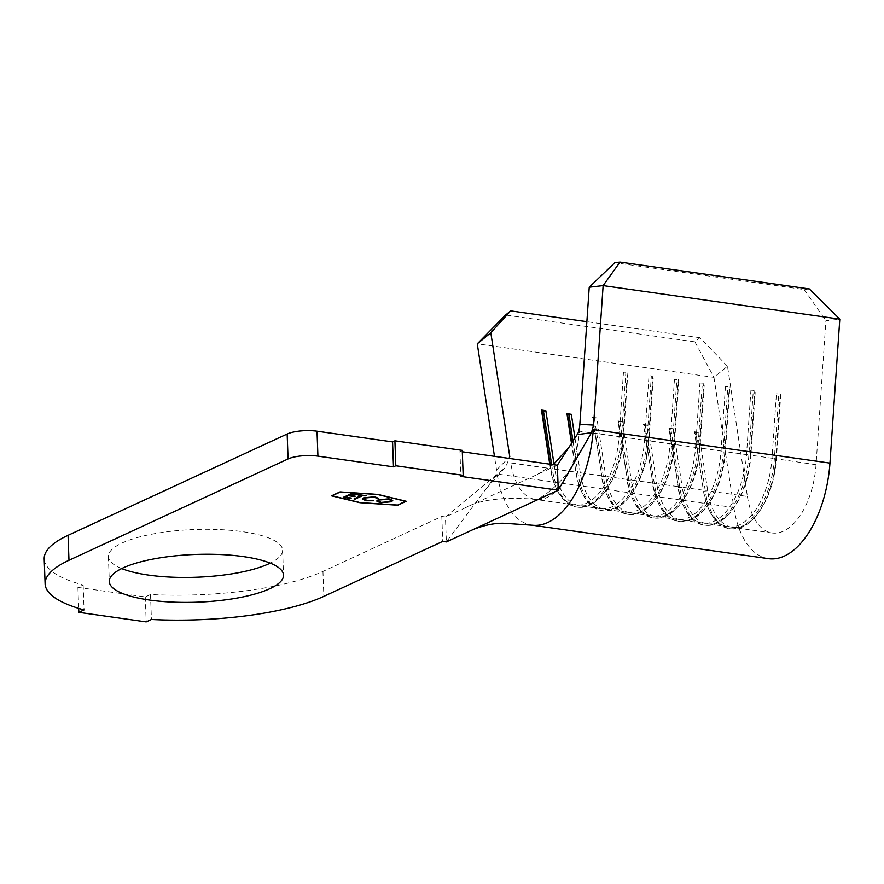 <?xml version="1.0" encoding="UTF-8"?>
<svg xmlns="http://www.w3.org/2000/svg" width="884" height="884" viewBox="0 0 884 884"><rect width="100%" height="100%" fill="white"/><g stroke="black" fill="none" stroke-linecap="round" stroke-linejoin="round"><path stroke-width="0.66" stroke-dasharray="4.42 3.31" d="M768.55 558.666A90.842 47.835 98.1 0 1 733.842 507.538L713.941 377.346L727.499 366.252L747.4 496.454L707.708 490.83L703.896 491.15A66.62 35.084 -81.9 0 0 709.83 511.416A66.62 35.084 -81.9 0 0 729.344 528.643A66.62 35.084 -81.9 0 0 741.035 526.709A66.62 35.084 -81.9 0 0 774.373 458.564L778.793 393.91L776.417 393.811L778.793 393.91M728.129 526.731L707.012 523.737A64.886 34.167 -81.9 0 1 682.227 487.217L703.344 490.211L694.404 431.735L698.769 432.353L694.957 432.685L703.344 490.211A64.886 34.167 -81.9 0 0 709.123 509.946A64.886 34.167 -81.9 0 0 728.129 526.731A64.886 34.167 -81.9 0 0 739.521 524.842A64.886 34.167 -81.9 0 0 771.986 458.464L776.417 393.811M673.288 428.74L669.464 429.072L678.404 487.537L668.912 428.121L673.288 428.74L682.227 487.217L678.404 487.537A66.62 35.084 -81.9 0 0 684.349 507.814A66.62 35.084 -81.9 0 0 703.852 525.041A66.62 35.084 -81.9 0 0 715.543 523.107A66.62 35.084 -81.9 0 0 748.881 454.951L753.312 390.297L750.925 390.198L753.312 390.297M702.636 523.118L681.52 520.124A64.886 34.167 -81.9 0 1 656.735 483.603L677.851 486.598A64.886 34.167 -81.9 0 0 683.641 506.333A64.886 34.167 -81.9 0 0 702.636 523.118A64.886 34.167 -81.9 0 0 714.029 521.24A64.886 34.167 -81.9 0 0 746.505 454.851L750.925 390.198M647.795 425.138L643.983 425.458L652.922 483.935L643.43 424.519L647.795 425.138L656.735 483.603L652.922 483.935A66.62 35.084 -81.9 0 0 658.856 504.2A66.62 35.084 -81.9 0 0 678.371 521.427A66.62 35.084 -81.9 0 0 690.061 519.494A66.62 35.084 -81.9 0 0 723.399 451.337L727.819 386.695L725.433 386.595L727.819 386.695M677.155 519.505L656.038 516.51A64.886 34.167 -81.9 0 1 631.242 479.99L652.37 482.984A64.886 34.167 -81.9 0 0 658.149 502.731A64.886 34.167 -81.9 0 0 677.155 519.505A64.886 34.167 -81.9 0 0 688.537 517.626A64.886 34.167 -81.9 0 0 721.012 451.238L725.433 386.595M622.314 421.524L618.491 421.845L627.43 480.321L617.938 420.906L622.314 421.524L631.242 479.99L627.43 480.321A66.62 35.084 -81.9 0 0 633.375 500.587A66.62 35.084 -81.9 0 0 652.878 517.814A66.62 35.084 -81.9 0 0 664.569 515.88A66.62 35.084 -81.9 0 0 697.907 447.724L702.338 383.081L699.951 382.982L702.338 383.081M651.663 515.891L630.546 512.908A64.886 34.167 -81.9 0 1 605.761 476.388L626.878 479.371A64.886 34.167 -81.9 0 0 632.668 499.117A64.886 34.167 -81.9 0 0 651.663 515.891A64.886 34.167 -81.9 0 0 663.055 514.013A64.886 34.167 -81.9 0 0 695.531 447.636L699.951 382.982M596.822 417.911L593.009 418.243L601.938 476.708L592.457 417.292L596.822 417.911L605.761 476.388L601.938 476.708A66.62 35.084 -81.9 0 0 607.883 496.974A66.62 35.084 -81.9 0 0 627.386 514.201A66.62 35.084 -81.9 0 0 639.088 512.267A66.62 35.084 -81.9 0 0 672.426 444.122L676.846 379.468L674.459 379.369L676.846 379.468M626.181 512.289L605.065 509.294A64.886 34.167 -81.9 0 1 580.269 472.774L601.385 475.769A64.886 34.167 -81.9 0 0 607.175 495.504A64.886 34.167 -81.9 0 0 626.181 512.289A64.886 34.167 -81.9 0 0 637.563 510.399A64.886 34.167 -81.9 0 0 670.039 444.022L674.459 379.369M574.954 438L580.269 472.774L576.456 473.095A66.62 35.084 -81.9 0 0 582.39 493.36A66.62 35.084 -81.9 0 0 601.905 510.598A66.62 35.084 -81.9 0 0 613.595 508.665A66.62 35.084 -81.9 0 0 646.933 440.508L651.353 375.855L648.978 375.755L651.353 375.855M571.826 442.84L575.904 472.155A64.886 34.167 -81.9 0 0 581.683 491.891A64.886 34.167 -81.9 0 0 600.689 508.676A64.886 34.167 -81.9 0 0 612.082 506.786A64.886 34.167 -81.9 0 0 644.546 440.409L648.978 375.755M571.495 443.348L575.904 472.155L554.787 469.161L550.964 469.492A66.62 35.084 -81.9 0 0 556.909 489.758A66.62 35.084 -81.9 0 0 576.412 506.985A66.62 35.084 -81.9 0 0 588.114 505.051A66.62 35.084 -81.9 0 0 621.452 436.895L625.872 372.241L623.485 372.153L625.872 372.241M550.168 464.222L550.412 468.542A64.886 34.167 -81.9 0 0 556.202 488.277A64.886 34.167 -81.9 0 0 575.208 505.062A64.886 34.167 -81.9 0 0 586.589 503.184A64.886 34.167 -81.9 0 0 619.065 436.795L623.485 372.153M121.694 568.567A87.162 23.879 -2.1 0 1 108.4 556.566A87.162 23.879 -2.1 0 1 153.308 533.903A87.162 23.879 -2.1 0 1 242.47 531.66A87.162 23.879 -2.1 0 1 282.615 550.179A87.162 23.879 -2.1 0 1 270.228 563.119M707.012 523.737A64.886 34.167 -81.9 0 0 729.93 512.897A64.886 34.167 -81.9 0 0 750.87 455.47L755.29 390.816M747.4 496.454A64.886 34.167 -81.9 0 0 772.185 532.975A64.886 34.167 -81.9 0 0 816.043 464.708L825.899 320.748L839.8 319.146M698.769 432.353L707.708 490.83A64.886 34.167 -81.9 0 0 732.493 527.35A64.886 34.167 -81.9 0 0 755.411 516.51A64.886 34.167 -81.9 0 0 776.362 459.083L780.782 394.43M681.52 520.124A64.886 34.167 -81.9 0 0 704.438 509.283A64.886 34.167 -81.9 0 0 725.388 451.857L729.808 387.214M656.038 516.51A64.886 34.167 -81.9 0 0 678.945 505.67A64.886 34.167 -81.9 0 0 699.896 448.254L704.316 383.601M630.546 512.908A64.886 34.167 -81.9 0 0 653.464 502.057A64.886 34.167 -81.9 0 0 674.404 444.641L678.835 379.987M605.065 509.294A64.886 34.167 -81.9 0 0 627.971 498.454A64.886 34.167 -81.9 0 0 648.922 441.028L653.342 376.374M554.003 464.034L554.787 469.161A64.886 34.167 -81.9 0 0 579.572 505.681A64.886 34.167 -81.9 0 0 602.49 494.841A64.886 34.167 -81.9 0 0 623.43 437.414L627.861 372.772M809.346 288.935L804.131 289.532L614.8 262.714M804.131 289.532L825.899 320.748M551.616 464.432L552.423 469.691A66.62 35.084 -81.9 0 0 577.871 507.184A66.62 35.084 -81.9 0 0 601.396 496.057A66.62 35.084 -81.9 0 0 622.9 437.105L579.374 431.171A64.886 34.167 98.1 0 1 536.555 499.559A64.886 34.167 98.1 0 1 535.516 499.438A64.886 34.167 98.1 0 1 510.731 462.918L550.412 468.542L549.749 464.166M462.255 450.365L459.934 451.448L462.31 451.779M557.329 465.238L445.448 516.974L441.812 516.455L322.947 571.429A151.407 41.482 -2.1 0 1 150.512 594.523L145.274 596.943L77.914 587.407L83.151 584.987A151.407 41.482 -2.1 0 1 44.2 558.92M83.151 584.987L84.057 609.927M459.934 451.448L460.84 476.388M441.812 516.455L442.729 541.406M494.51 477.559L504.134 468.376L445.448 516.974L446.365 541.925L494.51 477.559L496.543 469.934L494.465 456.332M150.512 594.523L151.418 619.474M145.274 596.943L146.192 621.894M77.914 587.407L78.687 608.38M733.842 507.538L497.173 474.012A90.842 47.835 -81.9 0 0 531.87 525.14A90.842 47.835 -81.9 0 0 532.776 525.251M496.543 469.934L509.792 456.774L505.858 466.785L486.41 488.388M727.499 366.252L699.973 337.699L694.901 341.854L713.941 377.346L477.272 343.81M694.901 341.854L505.56 315.036M699.973 337.699L586.865 321.677M572.987 441.05L577.915 473.305A66.62 35.084 -81.9 0 0 603.363 510.797A66.62 35.084 -81.9 0 0 626.889 499.67A66.62 35.084 -81.9 0 0 648.392 440.718L622.9 437.105L627.331 372.451M594.457 418.441L603.396 476.918A66.62 35.084 -81.9 0 0 628.844 514.411A66.62 35.084 -81.9 0 0 652.37 503.283A66.62 35.084 -81.9 0 0 673.873 444.321L648.392 440.718L652.812 376.065M619.949 422.055L628.889 480.531A66.62 35.084 -81.9 0 0 654.337 518.024A66.62 35.084 -81.9 0 0 677.862 506.886A66.62 35.084 -81.9 0 0 699.366 447.934L673.873 444.321L678.304 379.678M593.009 418.243L592.457 417.292M645.442 425.668L654.37 484.134A66.62 35.084 -81.9 0 0 679.818 521.637A66.62 35.084 -81.9 0 0 703.355 510.499A66.62 35.084 -81.9 0 0 724.858 451.547L699.366 447.934L703.786 383.291M618.491 421.845L617.938 420.906M670.923 429.281L679.862 487.747A66.62 35.084 -81.9 0 0 705.31 525.24A66.62 35.084 -81.9 0 0 728.836 514.112A66.62 35.084 -81.9 0 0 750.339 455.161L724.858 451.547L729.278 386.894M643.983 425.458L643.43 424.519M696.415 432.884L705.355 491.36A66.62 35.084 -81.9 0 0 730.803 528.853A66.62 35.084 -81.9 0 0 754.328 517.726A66.62 35.084 -81.9 0 0 775.832 458.774L750.339 455.161L754.77 390.507M669.464 429.072L668.912 428.121M816.043 464.708L775.832 458.774L780.252 394.12M694.957 432.685L694.404 431.735M405.999 501.206L377.866 494.2L340.02 491.692L331.5 495.836M332.041 495.769L359.91 502.51L397.734 505.018M332.041 495.592L360.142 502.399L397.579 504.886L405.734 501.106L377.623 494.311L340.042 491.891M343.246 497.184L351.412 493.626M351.401 493.416L358.595 494.642M349.202 495.117L355.246 496.189M345.224 496.963L351.279 498.023M358.572 494.929L359.412 494.753M359.401 494.543L366.109 495.703M354.02 498.709L361.346 495.327M362.418 499.162L363.711 497.593L374.816 496.808M374.805 496.598L378.661 498.388M363.788 498.852L367.081 500.388M367.07 500.178L372.993 500.41M372.982 500.2L373.512 500.775M376.75 500.974L378.009 499.88M377.998 499.67L388.949 498.808M388.938 498.609L392.728 500.421M378.164 500.885L381.258 502.189L390.297 501.383L391.303 500.51M322.947 571.429L323.853 596.369M709.123 509.946L709.83 511.416M683.641 506.333L684.349 507.814M658.149 502.731L658.856 504.2M632.668 499.117L633.375 500.587M607.175 495.504L607.883 496.974M581.683 491.891L582.39 493.36M556.202 488.277L556.909 489.758M282.615 550.179L283.521 575.119M772.185 532.975L732.493 527.35M600.689 508.676L579.572 505.681M575.208 505.062L535.516 499.438M108.4 556.566L109.307 581.517M574.943 461.304C563.793 480.344 549.262 494.123 531.328 502.631M536.555 499.559C520.146 497.758 485.88 496.421 465.724 507.604M537.063 474.609L553.229 464.664M577.871 507.184L576.412 506.985M602.49 494.841L601.396 496.057M603.363 510.797L601.905 510.598M627.971 498.454L626.889 499.67M628.844 514.411L627.386 514.201M653.464 502.057L652.37 503.283M654.337 518.024L652.878 517.814M678.945 505.67L677.862 506.886M679.818 521.637L678.371 521.427M704.438 509.283L703.355 510.499M705.31 525.24L703.852 525.041M729.93 512.897L728.836 514.112M730.803 528.853L729.344 528.643M755.411 516.51L754.328 517.726"/><path stroke-width="1.33" d="M243.387 556.6A87.162 23.879 -2.1 0 1 283.521 575.119A87.162 23.879 -2.1 0 1 238.614 597.794A87.162 23.879 -2.1 0 1 149.451 600.037A87.162 23.879 -2.1 0 1 109.307 581.517A87.162 23.879 -2.1 0 1 154.214 558.843A87.162 23.879 -2.1 0 1 243.387 556.6M270.228 563.119A87.162 23.879 -2.1 0 1 148.534 575.086A87.162 23.879 -2.1 0 1 121.694 568.567M373.501 500.565L366.241 500.565L362.418 499.162L363.711 497.803L374.816 496.808L378.661 498.388L373.899 497.184L364.805 497.99L363.777 498.952L367.081 500.388L373.512 500.775L366.252 500.775L362.341 499.084M350.44 498.41L343.246 497.394L351.412 493.626L358.595 494.642L351.71 494.167L349.202 495.327L355.246 496.189L354.418 496.576L348.362 495.714L345.235 497.173L351.279 498.023L350.44 498.41L343.589 497.239M405.745 501.316L377.634 494.521L340.207 492.034L332.041 495.802L360.153 502.598L397.59 505.096L405.734 501.151M354.031 498.919L361.357 495.537L358.572 495.139L359.412 494.753L366.109 495.703L362.495 495.692L355.18 499.084L354.031 498.919M380.474 502.797L376.75 501.084L378.009 499.88L388.949 498.808L392.739 500.521L391.446 501.758L380.474 502.797L376.75 500.974M591.44 432.74L577.153 434.619C578.534 432.663 579.429 429.248 579.838 424.386L589.23 287.223L614.8 262.714L620.004 262.106L603.131 285.609L593.584 425.06L591.44 432.74L558.246 490.189L446.365 541.925L442.729 541.406L323.853 596.369A151.407 41.482 -2.1 0 1 151.418 619.474L146.192 621.894L78.831 612.347L84.057 609.927A151.407 41.482 -2.1 0 1 45.117 583.871A151.407 41.482 -2.1 0 1 68.985 560.268L288.073 458.951L287.156 434.011A21.625 5.923 -2.1 0 1 317.013 431.193L392.573 441.901L394.905 440.818L462.255 450.365L463.172 475.316L460.84 476.388L558.246 490.189L557.329 465.238L462.31 451.779M45.117 583.871L44.2 558.92A151.407 41.482 -2.1 0 1 68.068 535.317L287.156 434.011M340.031 491.891L331.5 495.836L359.921 502.709L397.767 505.228L406.297 501.283L377.877 494.41L340.031 491.891M317.013 431.193L317.931 456.144L393.479 466.84L395.811 465.769L463.172 475.316M317.931 456.144A21.625 5.923 177.9 0 0 288.073 458.951M392.573 441.901L393.479 466.84M394.905 440.818L395.811 465.769M78.687 608.38L78.831 612.347M473.283 529.472C485.88 524.577 497.062 522.566 506.852 523.45L532.776 525.251A90.842 47.835 -81.9 0 0 593.274 429.569L829.954 463.094A90.842 47.835 98.1 0 1 768.55 558.666L532.323 525.207M577.153 434.619L557.329 465.238M586.865 321.677L510.643 310.881L490.819 332.727L509.792 456.774M490.819 332.727L477.272 343.81L505.56 315.036L510.643 310.881M494.465 456.332L477.272 343.81M549.749 464.166L541.472 410.066L545.848 410.695L543.483 411.226L541.472 410.066M554.003 464.034L545.848 410.695M571.495 443.348L566.964 413.679L571.329 414.298L568.976 414.839L566.964 413.679M574.954 438L571.329 414.298M589.23 287.223L603.131 285.609L839.8 319.146L809.346 288.935L620.004 262.106M839.8 319.146L829.954 463.094M579.838 424.386L593.584 425.06M551.616 464.432L543.483 411.226M550.168 464.222L542.025 411.016M572.987 441.05L568.976 414.839M571.826 442.84L567.517 414.629M397.767 505.228L405.999 501.206M340.042 491.891L332.041 495.802M357.755 494.819L351.71 494.167M351.71 493.957L349.202 495.327M354.407 496.366L348.362 495.714M348.362 495.504L345.235 497.173M358.915 494.985L361.357 495.537M365.269 495.88L362.495 495.692M362.495 495.493L355.18 499.084M355.169 498.874L354.373 498.764M378.584 498.178L377.17 498.477M377.17 498.267L373.899 497.184M373.899 496.974L364.805 497.99M364.794 497.78L363.788 498.852M392.728 500.421L391.446 501.758M391.435 501.548L380.463 502.587M391.303 500.51L388.164 498.996L379.148 499.825L378.164 500.885M390.308 501.593L391.314 500.62L388.164 499.206L379.159 500.035L378.153 500.985L381.269 502.399L390.308 501.593M68.068 535.317L68.985 560.268M553.229 464.664L568.744 447.613"/></g></svg>
